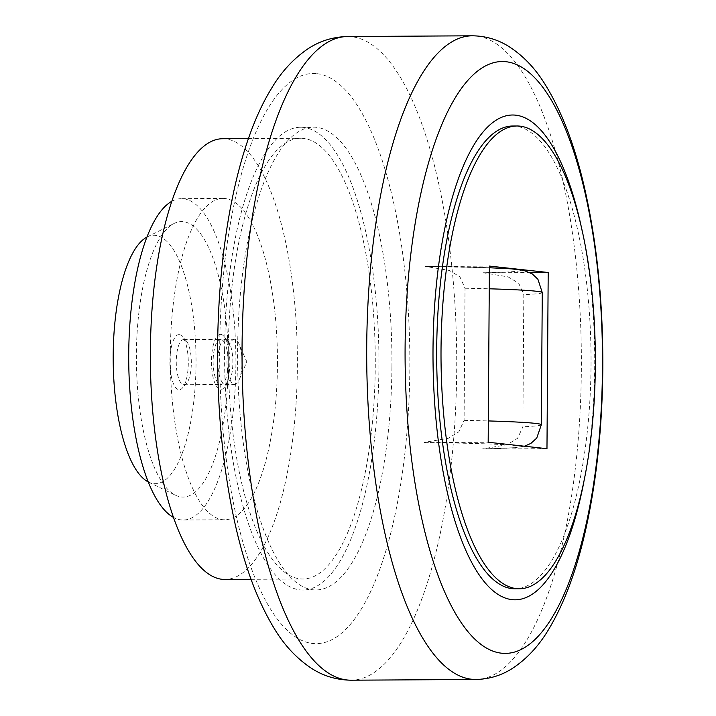 <?xml version="1.0" encoding="UTF-8"?>
<svg xmlns="http://www.w3.org/2000/svg" width="716" height="716" viewBox="0 0 716 716"><rect width="100%" height="100%" fill="white"/><g stroke="black" fill="none" stroke-linecap="round" stroke-linejoin="round"><path stroke-width="0.54" stroke-dasharray="3.58 2.69" d="M222.578 138.725A220.376 73.497 -90.3 0 1 297.355 367.138A220.376 73.497 -90.3 0 1 225.155 579.468M228.288 350.607A220.376 73.497 -90.3 0 1 300.487 138.269A220.376 73.497 -90.3 0 1 375.265 366.681A220.376 73.497 -90.3 0 1 303.065 579.011A220.376 73.497 -90.3 0 1 228.288 350.607M277.45 364.963A160.688 53.593 89.7 0 0 222.927 198.413A160.688 53.593 89.7 0 0 170.283 353.239A160.688 53.593 89.7 0 0 224.806 519.789A160.688 53.593 89.7 0 0 277.45 364.963M171.724 201.339A160.688 53.593 -90.3 0 1 181.372 198.654A160.688 53.593 -90.3 0 1 235.895 365.205A160.688 53.593 -90.3 0 1 183.251 520.031A160.688 53.593 -90.3 0 1 173.576 517.453M181.354 496.985A137.732 45.931 89.7 0 0 228.243 364.363A137.732 45.931 89.7 0 0 183.278 221.7A137.732 45.931 89.7 0 0 174.042 223.49A137.732 45.931 89.7 0 0 136.38 359.611A137.732 45.931 89.7 0 0 175.626 495.284A137.732 45.931 89.7 0 0 181.354 496.985M146.887 237.121A124.217 41.421 -90.3 0 1 147.156 236.987A124.217 41.421 -90.3 0 1 155.479 235.376A124.217 41.421 -90.3 0 1 196.032 364.032A124.217 41.421 -90.3 0 1 153.743 483.631A124.217 41.421 -90.3 0 1 148.588 482.101A124.217 41.421 -90.3 0 1 148.319 481.966M512.504 126.016A231.393 77.167 -90.3 0 1 591.022 365.84A231.393 77.167 -90.3 0 1 515.207 588.794M224.609 350.205A231.393 77.167 -90.3 0 1 300.425 127.251A231.393 77.167 -90.3 0 1 378.934 367.084A231.393 77.167 -90.3 0 1 303.128 590.038A231.393 77.167 -90.3 0 1 224.609 350.205M391.921 367.004A231.393 77.167 89.7 0 0 313.402 127.18A231.393 77.167 89.7 0 0 237.596 350.124A231.393 77.167 89.7 0 0 316.114 589.957A231.393 77.167 89.7 0 0 391.921 367.004M424.123 442.399L425.215 442.748L424.123 442.399L448.18 438.335L458.822 431.846L464.093 420.373L465.015 288.235L459.905 276.824L449.353 270.46L426.45 266.567A88.149 3.195 -179.6 0 1 515.341 269.305A88.149 3.195 -179.6 0 1 483.04 272.76L508.145 276.895L518.697 283.25L523.808 294.67L522.886 426.808L517.614 438.281L506.973 444.761L482.906 448.825M234.356 384.42A22.581 7.527 89.7 0 0 234.642 384.438A22.581 7.527 89.7 0 0 239.225 379.677A22.581 7.527 89.7 0 0 239.019 343.984A22.581 7.527 89.7 0 0 234.669 339.295A22.581 7.527 89.7 0 0 234.374 339.286A22.581 7.527 89.7 0 0 226.981 361.473A22.581 7.527 89.7 0 0 234.356 384.42M225.504 339.348A22.581 7.527 89.7 0 0 225.209 339.339A22.581 7.527 89.7 0 0 217.816 361.526A22.581 7.527 89.7 0 0 225.191 384.474A22.581 7.527 89.7 0 0 225.477 384.492A22.581 7.527 89.7 0 0 228.136 383.015A22.581 7.527 89.7 0 0 232.87 361.866A22.581 7.527 89.7 0 0 227.885 340.78A22.581 7.527 89.7 0 0 225.504 339.348M220.85 334.408A27.548 9.183 89.7 0 0 211.471 360.936A27.548 9.183 89.7 0 0 220.465 389.468A27.548 9.183 89.7 0 0 224.063 387.687A27.548 9.183 89.7 0 0 229.845 361.884A27.548 9.183 89.7 0 0 223.759 336.153A27.548 9.183 89.7 0 0 220.85 334.408M183.949 339.59A22.581 7.527 89.7 0 0 183.663 339.581A22.581 7.527 89.7 0 0 176.261 361.768A22.581 7.527 89.7 0 0 183.636 384.716A22.581 7.527 89.7 0 0 183.923 384.734A22.581 7.527 89.7 0 0 186.581 383.257A22.581 7.527 89.7 0 0 191.324 362.108A22.581 7.527 89.7 0 0 186.33 341.022A22.581 7.527 89.7 0 0 183.949 339.59M220.814 339.375A22.581 7.527 89.7 0 0 220.528 339.366A22.581 7.527 89.7 0 0 213.126 361.553A22.581 7.527 89.7 0 0 220.501 384.501A22.581 7.527 89.7 0 0 220.788 384.519A22.581 7.527 89.7 0 0 228.189 362.332A22.581 7.527 89.7 0 0 220.814 339.375M179.304 334.649A27.548 9.183 89.7 0 0 169.925 361.177A27.548 9.183 89.7 0 0 178.919 389.71A27.548 9.183 89.7 0 0 182.508 387.929A27.548 9.183 89.7 0 0 188.29 362.126A27.548 9.183 89.7 0 0 182.204 336.395A27.548 9.183 89.7 0 0 179.304 334.649M425.215 442.748A88.149 3.195 0.4 0 1 514.106 445.486A88.149 3.195 0.4 0 1 481.805 448.941M489.404 266.075L425.349 266.674M424.123 442.631L488.178 442.255M483.04 272.76L530.1 272.608M425.349 266.442L426.45 266.567M546.97 448.681L482.906 449.057M583.826 482.137A242.411 80.845 89.7 0 0 582.368 231.859M347.502 36.525A321.842 107.328 -90.3 0 1 351.628 36.74A321.842 107.328 -90.3 0 1 456.71 370.109A321.842 107.328 -90.3 0 1 351.261 680.2M316.749 73.65A285.111 95.085 -90.3 0 1 409.829 368.964A285.111 95.085 -90.3 0 1 312.767 643.487A285.111 95.085 -90.3 0 1 219.687 348.164A285.111 95.085 -90.3 0 1 316.749 73.65M472.157 35.8A321.842 107.328 -90.3 0 1 476.283 36.015A321.842 107.328 -90.3 0 1 581.356 369.375A321.842 107.328 -90.3 0 1 475.916 679.475M541.35 424.722A110.192 3.992 0.4 0 1 522.886 426.808M542.272 292.584A110.192 3.992 0.4 0 1 523.808 294.67M464.093 420.373A110.192 3.992 0.4 0 1 488.33 420.936M465.015 288.235A110.192 3.992 0.4 0 1 489.252 288.799M248.488 138.573L300.487 138.269M222.927 198.413L181.372 198.654M300.425 127.251L313.402 127.18M239.225 379.677L246.796 361.786L239.019 343.984M225.209 339.339L234.374 339.286M183.663 339.581L220.528 339.366M186.33 341.022L182.204 336.395M186.581 383.257L182.508 387.929M183.923 384.734L220.788 384.519M227.885 340.78L223.759 336.153M228.136 383.015L224.063 387.687M225.477 384.492L234.642 384.438M482.145 448.95L514.661 447.688L524.425 446.22M489.395 267.739L426.172 266.549M303.128 590.038L316.114 589.957M148.588 482.101L175.626 495.284M147.156 236.987L174.042 223.49M224.806 519.789L183.251 520.031M251.065 579.316L303.065 579.011"/><path stroke-width="1.07" d="M251.065 579.316L225.155 579.468A220.376 73.497 -90.3 0 1 150.378 351.055A220.376 73.497 -90.3 0 1 222.578 138.725L248.488 138.573M173.576 517.453A160.688 53.593 -90.3 0 1 128.728 353.48A160.688 53.593 -90.3 0 1 171.724 201.339M582.368 231.859A242.411 80.845 89.7 0 0 515.547 115.151A242.411 80.845 89.7 0 0 433.019 348.558A242.411 80.845 89.7 0 0 512.164 599.65A242.411 80.845 89.7 0 0 583.826 482.137M519.539 588.767L515.207 588.794A231.393 77.167 -90.3 0 1 436.697 348.96A231.393 77.167 -90.3 0 1 512.504 126.016L516.836 125.989A231.393 77.167 89.7 0 0 441.029 348.934A231.393 77.167 89.7 0 0 519.539 588.767A231.393 77.167 89.7 0 0 595.345 365.822A231.393 77.167 89.7 0 0 516.836 125.989M488.178 442.255L489.404 266.075L548.196 272.501L546.97 448.681L488.178 442.255M530.1 272.608L548.196 272.501M148.319 481.966A124.217 41.421 -90.3 0 1 113.191 359.745A124.217 41.421 -90.3 0 1 146.887 237.121M242.062 346.625A321.842 107.328 -90.3 0 1 347.502 36.525C332.967 36.883 319.801 40.973 307.996 48.786C293.22 58.828 280.887 72.307 271.015 89.24C238.33 142.618 218.568 239.198 217.583 347.707C217.261 409.847 222.873 467.539 234.409 520.783C243.896 564.414 257.116 600.232 274.076 628.236C284.154 645.098 296.648 658.478 311.558 668.368C323.462 676.065 336.699 680.012 351.261 680.2A321.842 107.328 -90.3 0 1 347.135 679.985A321.842 107.328 -90.3 0 1 242.062 346.625M472.157 35.8C485.206 35.934 497.199 39.353 508.136 46.057C522.698 55.23 535.004 68.002 545.064 84.363C561.944 111.508 575.234 146.628 584.936 189.704C597.171 244.362 603.132 303.942 602.809 368.427C602.344 424.767 597.01 476.838 586.807 524.631C577.749 567.027 565.13 601.78 548.966 628.89C539.05 645.734 526.815 658.944 512.244 668.511C501.272 675.519 489.162 679.171 475.916 679.475A321.842 107.328 -90.3 0 1 471.79 679.26A321.842 107.328 -90.3 0 1 366.717 345.891A321.842 107.328 -90.3 0 1 472.157 35.8L347.502 36.525M505.863 61.71A295.95 98.701 89.7 0 0 405.104 346.669A295.95 98.701 89.7 0 0 501.728 653.216A295.95 98.701 89.7 0 0 602.478 368.257A295.95 98.701 89.7 0 0 505.863 61.71M488.33 420.936A110.192 3.992 0.4 0 1 535.04 423.344A110.192 3.992 0.4 0 1 541.35 424.722L542.272 292.584L537.904 279.231L532.158 273.807L523.468 270.308L511.6 268.885L489.395 267.739M489.252 288.799A110.192 3.992 0.4 0 1 535.962 291.206A110.192 3.992 0.4 0 1 542.272 292.584M475.916 679.475L351.261 680.2M524.425 446.22L530.887 443.41L536.74 438.094L541.35 424.722"/></g></svg>
